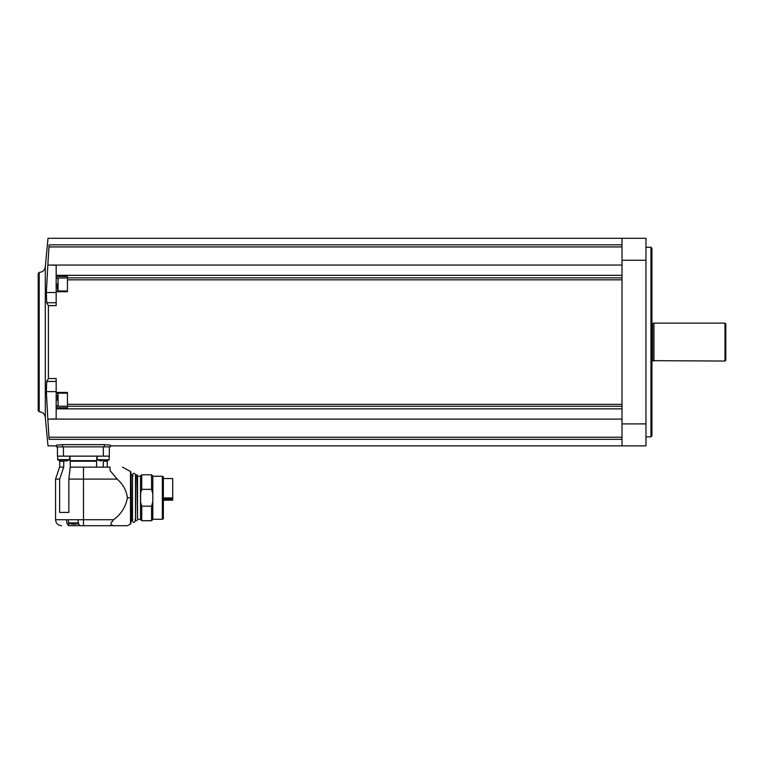 <?xml version="1.0" encoding="UTF-8"?>
<svg xmlns="http://www.w3.org/2000/svg" width="764" height="764" viewBox="0 0 764 764"><rect width="100%" height="100%" fill="white"/><g stroke="black" fill="none" stroke-linecap="round" stroke-linejoin="round"><path stroke-width="1.15" d="M162.35 476.258L162.35 519.272L163.343 518.699L163.343 476.832L162.35 476.258L152.81 476.258M152.81 501.767L151.578 506.179L151.578 520.714L152.81 519.491L152.81 476.039L151.578 474.807L141.732 474.807L141.732 489.352L151.578 489.352L151.578 474.807M151.578 489.352L152.81 493.764M151.578 520.714L141.732 520.714L141.732 506.179L140.595 502.177L140.595 493.343L141.732 489.352M151.578 506.179L141.732 506.179M141.732 520.714L140.509 519.491L140.509 476.039L141.732 474.807M140.509 519.405L137.539 519.405L137.539 476.125L137.1 474.912L135.897 474.912L135.6 520.322L135.897 474.912M137.539 519.405L137.1 474.912M132.411 519.673L132.411 475.208L132.506 519.673M131.007 497.765L131.007 520.914L131.007 497.765M131.007 523.12L131.007 472.41L130.491 471.531L130.491 523.999L131.007 523.12M127.378 497.765C125.783 506.809 121.18 514.124 113.578 519.721L111.047 522.968L111.047 524.753L113.578 525.708L127.378 525.708L80.487 525.708L83.505 525.708L83.505 479.104L117.093 479.104C122.956 484.061 126.394 490.278 127.378 497.765L130.491 497.765M117.093 479.104L110.054 470.509L117.093 479.104M96.579 467.129L96.579 461.236L70.231 461.236L70.202 460.644L70.231 467.129L83.505 467.129L83.505 479.104L68.855 479.104L68.855 512.434L59.64 512.434L59.64 479.104L63.746 467.129L63.746 461.236L62.629 460.644M110.054 470.509L110.054 467.129C125.668 467.129 125.668 467.129 110.054 467.129C125.668 467.129 125.668 467.129 110.054 467.129L83.505 467.129M69.161 525.708L80.153 525.632C78.835 524.935 78.119 522.968 78.004 519.721L66.554 519.721C66.669 522.968 67.385 524.935 68.703 525.632L68.703 523.053M103.274 467.129L103.274 461.236L104.143 460.644M107.724 460.644L109.137 459.651L109.137 456.146M57.443 446.864L57.443 456.146L109.453 456.146L109.137 458.094M69.83 456.146L70.202 460.644L96.627 460.644L96.579 461.236M96.627 460.644L97.028 456.146M66.554 519.721L55.562 519.721L55.562 479.104L59.64 479.104M55.562 479.104L59.554 467.129L63.508 467.129M70.231 467.129L68.855 479.104M110.369 446.864L56.479 446.864L56.479 445.135L62.467 444.658L104.381 444.658L110.369 445.135L110.369 446.864L110.369 445.87L645.962 445.87L645.962 238.292L622.011 238.292L622.011 445.87M622.011 439.329L49.116 439.329C47.654 448.057 47.654 448.057 49.116 439.329L47.836 419.111L622.011 419.111M56.164 292.526L46.356 292.526L46.699 302.716L48.399 305.629L48.399 378.533L48.399 305.629L56.164 305.629L56.164 275.317L622.011 275.317M622.011 265.051L47.836 265.051L49.116 244.843C47.654 236.105 47.654 236.105 49.116 244.843L622.011 244.843M56.164 275.317L56.164 265.223L47.836 265.051M56.164 291.724L67.442 291.724L67.442 276.434L56.164 276.434M56.164 381.446L46.699 381.446L48.399 378.533L56.164 378.533L56.164 408.845L622.011 408.845M56.164 407.728L67.442 407.728L67.442 392.438L56.164 392.438M46.699 381.446L46.356 391.636L47.836 419.111L56.164 418.939L56.164 408.845M46.356 292.526L47.826 265.223M39.193 272.423L39.193 411.739L38.2 410.745L38.2 273.416L39.193 272.423C42.66 272.118 44.704 270.246 45.315 266.817L48.008 238.292L622.011 238.292M650.957 247.278L651.95 248.271L651.95 435.891L650.957 436.884L650.957 247.278L645.962 247.278M653.946 361.047L653.946 323.124L652.561 323.487L652.561 360.675L724.998 361.047L724.998 323.124L653.946 323.124M724.998 361.047L725.8 360.245L725.8 323.917L724.998 323.124M56.164 393.173L67.442 393.173L67.442 397.719M67.442 286.443L67.442 290.988L56.164 290.988M57.462 395.064L57.462 400.374M57.462 395.026L57.462 400.412M57.462 283.788L57.462 289.098M57.462 283.75L57.462 289.136M56.479 446.864L56.479 445.87L48.008 445.87L45.315 417.345L45.315 266.817M109.338 456.146L109.338 446.864M100.829 460.94L97.229 459.804L97.162 456.146M100.151 460.94L102.147 460.511M97.229 459.804L109.071 459.804L106.139 460.94L104.143 460.511M106.139 460.94L105.642 460.94M61.855 460.94L57.701 459.804L57.644 456.146L57.644 459.651L69.62 459.651L69.62 456.146M60.633 460.94L62.629 460.511M65.408 460.94L64.625 460.511M64.625 460.94L66.124 460.94M71.128 523.999L68.435 522.91L68.435 519.721M68.435 522.91L78.396 522.91M71.644 524.114L74.452 524.209M76.371 524.114L75.264 524.114M163.343 478.55L172.731 478.55L172.731 500.191L163.343 500.191M132.411 520.322L132.411 475.208M132.105 520.618L131.312 520.618L131.007 474.616M113.578 519.721L78.004 519.721M103.274 461.236L107.256 461.236L107.858 460.644M59.754 467.129L59.754 461.236L63.746 461.236M622.011 260.247L645.962 260.247M622.011 423.915L645.962 423.915M49.049 246.934L622.011 246.934M67.442 277.867L622.011 277.867M67.442 279.815L622.011 279.815M67.442 404.347L622.011 404.347M67.442 406.295L622.011 406.295M49.049 437.228L622.011 437.228M651.95 360.646L651.95 323.516M56.164 302.716L46.699 302.716M56.164 391.636L46.356 391.636M57.806 406.142L56.164 406.142M57.806 278.02L56.164 278.02M58.064 393.173L58.064 406.2L67.442 406.2M67.442 277.962L58.064 277.962L58.064 290.988M104.381 446.864L104.381 444.658M62.467 446.864L62.467 444.658M103.35 456.146L103.35 446.864M63.431 456.146L63.431 446.864M97.162 459.651L109.071 459.804M57.701 459.804L69.62 459.651M172.731 499.99L163.343 499.99M172.731 498.911L163.343 498.911M172.731 497.956L163.343 497.956M162.35 519.272L152.81 519.272M140.509 476.125L137.539 476.125M137.1 520.618L135.897 520.618M134.903 519.673L135.505 520.867L135.505 474.664C134.474 472.878 133.48 472.878 132.506 474.664L132.506 520.867C133.041 522.824 134.034 522.824 135.505 520.867M133.108 475.857L132.506 474.664M132.105 474.912L131.312 474.912M130.491 523.999L127.378 525.708M55.562 519.721C55.915 523.359 57.911 525.355 61.55 525.708M107.256 467.129L107.256 461.236M59.754 461.236L59.153 460.644M57.644 457.006L57.558 456.146M39.193 411.739C42.66 412.044 44.704 413.916 45.315 417.345M650.957 436.884L645.962 436.884M58.064 406.2L57.462 405.598M58.064 277.962L57.462 278.564M69.553 459.804L66.621 460.94M78.654 523.712L77.718 523.999M130.491 471.531L122.479 467.129"/></g></svg>
